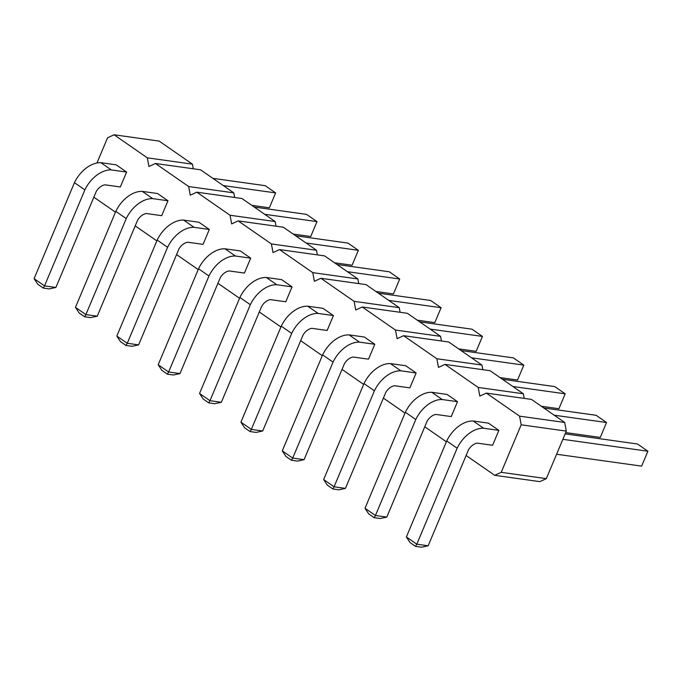 <?xml version="1.0" encoding="UTF-8"?>
<svg xmlns="http://www.w3.org/2000/svg" width="682" height="682" viewBox="0 0 682 682"><rect width="100%" height="100%" fill="white"/><g stroke="black" fill="none" stroke-linecap="round" stroke-linejoin="round"><path stroke-width="1.02" d="M524.194 398.39L523.324 393.761L478.21 387.444L444.988 364.393L438.466 367.393L436.847 358.749L403.625 335.697L397.103 338.69L395.483 330.045L362.261 306.994L355.74 309.995L354.12 301.342L320.898 278.29L314.376 281.291L312.757 272.638L279.535 249.586L273.013 252.587L271.393 243.943L238.171 220.891L231.65 223.892L230.03 215.239L196.808 192.188L190.287 195.188L188.667 186.536L155.445 163.484L148.923 166.485L147.303 157.832L114.082 134.78L107.56 137.781L96.963 162.989M466.121 455.491L494.697 475.32L539.82 481.637L546.333 478.636L566.316 431.109L564.687 422.465L531.474 399.413L486.351 393.096L479.83 396.097L478.21 387.444M193.287 168.778L192.418 164.149L159.196 141.097L114.082 134.78M234.651 197.482L233.781 192.853L200.559 169.801L155.445 163.484M276.014 226.185L275.144 221.548L241.922 198.496L196.808 192.188M317.377 254.88L316.508 250.251L283.286 227.2L238.171 220.891M358.741 283.584L357.871 278.955L324.649 255.903L279.535 249.586M400.104 312.288L399.234 307.659L366.012 284.607L320.898 278.29M441.467 340.991L440.598 336.354L407.376 313.302L362.261 306.994M482.83 369.687L481.961 365.058L448.739 342.006L403.625 335.697M523.324 393.761L490.111 370.71L444.988 364.393M93.852 197.183L115.471 212.179M135.215 225.878L156.834 240.882M176.578 254.582L198.198 269.586M217.942 283.286L239.561 298.29M259.305 311.981L280.924 326.985M300.668 340.685L322.288 355.689M342.032 369.388L363.651 384.392M383.395 398.092L405.014 413.096M424.758 426.787L446.378 441.791M494.697 475.32L501.219 472.328L521.193 424.801L519.573 416.148L486.351 393.096M126.596 172.06L116.179 164.822L100.902 162.691L111.328 169.92L126.596 172.06L120.33 186.97L105.054 184.831A10.784 6.982 124.8 0 0 96.239 191.489L55.89 287.472L44.526 285.886L84.866 189.903A26.888 17.417 -55.2 0 1 111.328 169.92M209.323 229.459L198.905 222.23L183.629 220.09L194.055 227.328L209.323 229.459L203.057 244.369L187.78 242.238A10.784 6.982 124.8 0 0 178.965 248.896L138.617 344.879L127.253 343.285L167.593 247.302A26.888 17.417 -55.2 0 1 194.055 227.328M167.96 200.764L157.542 193.526L142.265 191.395L152.691 198.624L167.96 200.764L161.694 215.674L146.417 213.534A10.784 6.982 124.8 0 0 137.602 220.192L97.253 316.175L85.889 314.59L126.23 218.607A26.888 17.417 -55.2 0 1 152.691 198.624M250.686 258.163L240.269 250.933L224.992 248.794L235.418 256.023L250.686 258.163L244.42 273.073L229.143 270.933A10.784 6.982 124.8 0 0 220.329 277.6L179.98 373.583L168.616 371.988L208.965 276.005A26.888 17.417 -55.2 0 1 235.418 256.023M374.785 344.265L364.358 337.036L349.082 334.896L359.508 342.134L374.785 344.265L368.51 359.175L353.233 357.044A10.784 6.982 124.8 0 0 344.419 363.702L304.07 459.685L292.706 458.091L333.055 362.108A26.888 17.417 -55.2 0 1 359.508 342.134M333.421 315.57L322.995 308.332L307.718 306.201L318.144 313.43L333.421 315.57L327.147 330.472L311.87 328.34A10.784 6.982 124.8 0 0 303.055 334.998L262.706 430.981L251.343 429.396L291.691 333.404A26.888 17.417 -55.2 0 1 318.144 313.43M292.049 286.866L281.632 279.629L266.355 277.497L276.781 284.726L292.049 286.866L285.784 301.776L270.507 299.637A10.784 6.982 124.8 0 0 261.692 306.295L221.343 402.278L209.979 400.692L250.328 304.709A26.888 17.417 -55.2 0 1 276.781 284.726M416.148 372.969L405.722 365.74L390.445 363.6L400.871 370.829L416.148 372.969L409.873 387.879L394.597 385.739A10.784 6.982 124.8 0 0 385.782 392.406L345.433 488.389L334.069 486.795L374.418 390.812A26.888 17.417 -55.2 0 1 400.871 370.829M498.874 430.368L488.448 423.138L473.172 420.999L483.598 428.236L498.874 430.368L492.6 445.278L477.323 443.147A10.784 6.982 124.8 0 0 468.508 449.805L428.16 545.788L416.796 544.202L457.145 448.21A26.888 17.417 -55.2 0 1 483.598 428.236M457.511 401.672L447.085 394.435L431.808 392.303L442.234 399.533L457.511 401.672L451.237 416.583L435.96 414.443A10.784 6.982 124.8 0 0 427.145 421.101L386.796 517.084L375.432 515.498L415.781 419.515A26.888 17.417 -55.2 0 1 442.234 399.533M192.418 164.149L147.303 157.832M233.781 192.853L188.667 186.536M275.144 221.548L230.03 215.239M316.508 250.251L271.393 243.943M357.871 278.955L312.757 272.638M399.234 307.659L354.12 301.342M440.598 336.354L395.483 330.045M481.961 365.058L436.847 358.749M546.333 478.636L501.219 472.328M566.316 431.109L521.193 424.801M564.687 422.465L519.573 416.148M223.321 185.589L275.63 192.904L269.364 207.814L251.82 205.359M212.895 178.36L265.204 185.675L275.63 192.904M254.258 207.055L306.568 214.378L316.994 221.607L310.728 236.518L293.183 234.062M264.684 214.293L316.994 221.607M306.048 242.988L358.357 250.311L352.091 265.221L334.547 262.766M295.621 235.759L347.931 243.082L358.357 250.311M336.985 264.463L389.294 271.777L399.72 279.015L393.454 293.925L375.91 291.47M347.411 271.692L399.72 279.015M471.501 357.794L523.81 365.117L517.544 380.027L500 377.572M461.083 350.565L513.384 357.88L523.81 365.117M430.137 329.099L482.447 336.414L476.181 351.324L458.636 348.869M419.72 321.861L472.021 329.184L482.447 336.414M378.348 293.166L430.657 300.481L441.084 307.71L434.818 322.62L417.273 320.165M388.774 300.395L441.084 307.71M502.446 379.269L554.747 386.583L565.173 393.821L558.908 408.731L541.363 406.276M512.864 386.498L565.173 393.821M562.863 439.327L647.9 451.22L641.634 466.13L556.597 454.238M565.156 433.871L637.474 443.991L647.9 451.22M543.81 407.972L596.111 415.287L606.537 422.516L600.271 437.426L565.693 432.593M554.227 415.202L606.537 422.516M55.89 287.472L49.317 288.904L43.273 288.06L37.74 284.215L34.1 278.657L74.449 182.665A26.888 17.417 -55.2 0 1 100.902 162.691M138.617 344.879L132.044 346.303L126 345.459L120.467 341.622L116.827 336.055L157.175 240.073A26.888 17.417 -55.2 0 1 183.629 220.09M97.253 316.175L90.68 317.607L84.636 316.755L79.103 312.919L75.463 307.352L115.812 211.369A26.888 17.417 -55.2 0 1 142.265 191.395M179.98 373.583L173.407 375.006L167.363 374.162L161.83 370.317L158.19 364.759L198.539 268.776A26.888 17.417 -55.2 0 1 224.992 248.794M304.07 459.685L297.497 461.109L291.453 460.265L285.92 456.428L282.28 450.862L322.629 354.879A26.888 17.417 -55.2 0 1 349.082 334.896M262.706 430.981L256.134 432.414L250.089 431.561L244.557 427.725L240.917 422.158L281.265 326.175A26.888 17.417 -55.2 0 1 307.718 306.201M221.343 402.278L214.77 403.71L208.726 402.866L203.193 399.021L199.553 393.463L239.902 297.471A26.888 17.417 -55.2 0 1 266.355 277.497M345.433 488.389L338.86 489.812L332.816 488.968L327.283 485.124L323.643 479.565L363.992 383.582A26.888 17.417 -55.2 0 1 390.445 363.6M428.16 545.788L421.587 547.22L415.543 546.367L410.01 542.531L406.37 536.964L446.719 440.981A26.888 17.417 -55.2 0 1 473.172 420.999M386.796 517.084L380.224 518.516L374.179 517.672L368.647 513.827L365.006 508.269L405.355 412.278A26.888 17.417 -55.2 0 1 431.808 392.303M74.449 182.665L84.866 189.903M34.1 278.657L44.526 285.886L43.273 288.06M157.175 240.073L167.593 247.302M116.827 336.055L127.253 343.285L126 345.459M115.812 211.369L126.23 218.607M75.463 307.352L85.889 314.59L84.636 316.755M198.539 268.776L208.965 276.005M158.19 364.759L168.616 371.988L167.363 374.162M322.629 354.879L333.055 362.108M282.28 450.862L292.706 458.091L291.453 460.265M281.265 326.175L291.691 333.404M240.917 422.158L251.343 429.396L250.089 431.561M239.902 297.471L250.328 304.709M199.553 393.463L209.979 400.692L208.726 402.866M363.992 383.582L374.418 390.812M323.643 479.565L334.069 486.795L332.816 488.968M446.719 440.981L457.145 448.21M406.37 536.964L416.796 544.202L415.543 546.367M405.355 412.278L415.781 419.515M365.006 508.269L375.432 515.498L374.179 517.672"/></g></svg>
